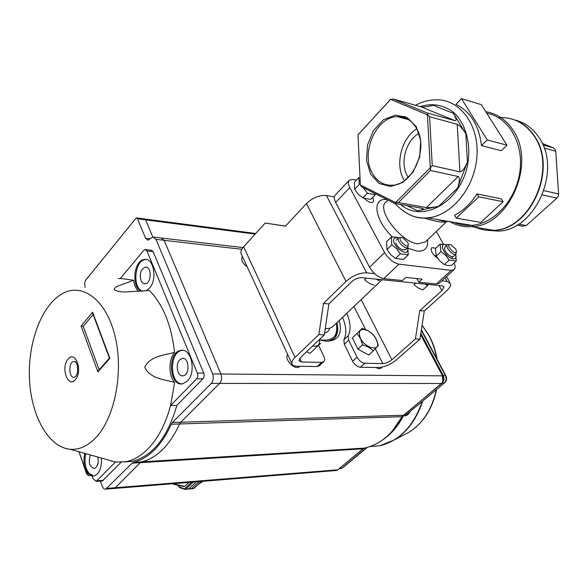<?xml version="1.0" encoding="UTF-8"?>
<svg xmlns="http://www.w3.org/2000/svg" width="588" height="588" viewBox="0 0 588 588"><rect width="100%" height="100%" fill="white"/><g stroke="black" fill="none" stroke-linecap="round" stroke-linejoin="round"><path stroke-width="0.88" d="M240.999 253.421L291.839 363.568C291.545 361.855 292.603 359.812 295.014 357.46L243.608 246.784C241.433 249.231 240.566 251.444 240.999 253.421L241.58 254.685M291.839 363.568C292.265 365.273 293.949 366.162 296.903 366.243L317.167 366.567L321.636 362.392L323.643 361.782C324.885 360.62 324.951 358.805 323.856 356.35L318.542 345.252M321.636 362.392L301.372 361.995L298.873 360.657L300.475 357.585L324.333 334.837L328.905 303.9L323.459 303.496L318.88 334.587L324.333 334.837M328.905 303.9L351.418 281.931C354.733 279.05 358.166 277.632 361.716 277.668L442.198 285.834L443.955 287.017L441.889 290.663L419.773 310.633L415.415 338.953L391.887 359.753C388.911 362.135 385.897 363.421 382.832 363.597L375.342 348.787M419.773 310.633L424.293 310.964L419.942 339.158L396.444 359.856C390.52 364.597 384.508 367.155 378.407 367.529L360.37 367.243C357.284 366.839 354.704 364.832 352.638 361.223L344.303 344.259L343.848 339.827C346.788 333.94 346.354 326.45 342.554 317.366M415.415 338.953L419.942 339.158M424.293 310.964L446.38 291.097C449.475 288.252 450.864 285.805 450.548 283.769L447.078 281.417L445.094 277.874M323.459 303.496L345.994 281.409C352.668 275.603 359.562 272.744 366.684 272.839L374.622 273.692M441.816 280.858L447.078 281.417M243.608 246.784L265.188 223.058L285.481 226.159L306.451 203.558C312.698 197.671 319.35 194.981 326.421 195.503L334.344 196.884M265.188 223.058L285.533 226.101M295.014 357.46L318.88 334.587M346.795 313.316C350.632 322.415 351.102 329.897 348.192 335.777L348.655 340.202L357.063 357.195C359.143 360.804 361.723 362.825 364.817 363.244L382.832 363.597M319.424 365.721L317.167 366.567M454.105 222.367C459.625 224.822 465.498 225.814 471.716 225.351C494.001 223.859 516.124 199.949 519.895 171.512C523.886 143.09 508.488 116.997 486.768 113.241M436.73 219.427C442.867 220.919 447.203 221.654 449.754 221.632M487.231 139.959L481.476 145.618L501.263 150.712L506.981 145.199L481.322 104.635L461.47 98.644L487.231 139.959L506.981 145.199M481.476 145.618C478.977 125.31 470.466 111.551 455.943 104.341L461.47 98.644M476.993 193.915C470.819 203.558 463.344 210.666 454.561 215.237L456.237 218.119L480.822 222.404L503.13 201.728L501.395 198.898L476.993 193.915L478.735 196.818L503.13 201.728M349.022 180.494L335.366 194.951C333.837 196.465 333.933 198.957 335.66 202.434L369.573 267.202C373.454 273.633 378.194 277.433 383.795 278.616L402.449 280.535L405.771 277.418L422.14 279.153L418.825 282.218L436.237 284.011L439.339 283.107M418.825 282.218L416.855 278.594M356.497 180.082L353.263 179.45L349.397 180.097C347.898 181.574 348.03 184.051 349.809 187.543L384.611 252.568C388.58 259.029 393.357 262.895 398.951 264.166L451.202 270.37L453.987 269.774C455.421 268.503 455.457 266.254 454.098 263.042M360.04 180.766L359.613 180.685M364.825 198.84C368.264 202.037 370.962 203.11 372.917 202.051C373.843 201.14 373.748 199.611 372.63 197.465M443.411 244.035L436.296 231.496M435.826 248.165L431.695 247.673C430.313 250.723 432.29 254.251 437.612 258.242M486.849 230.253L498.205 231.099C534.823 230.856 562.4 169.895 538.924 137.438C532.677 128.147 524.599 122.319 514.691 119.959M475.839 227.343C481.447 229.79 487.408 230.797 493.714 230.349C530.383 230.077 558.027 168.785 534.521 136.188C528.759 127.545 521.35 121.878 512.31 119.18M543.922 190.644L558.6 193.93L555.741 151.219L544.157 148.051M518.594 224.124L526.297 225.513L556.932 198.09L542.334 194.9M526.297 225.513L522.629 226.189L516.874 225.16M542.959 144.993L553.587 147.933L542.254 143.428M475.457 227.277C481.065 229.732 487.026 230.731 493.339 230.283C530.016 230.011 557.667 168.69 534.154 136.085C525.834 123.972 514.934 117.813 501.468 117.607M500.961 117.607L498.595 117.718M471.65 225.344L473.7 226.454M449.945 221.669C456.597 225.557 463.866 227.225 471.76 226.659C508.679 226.292 536.653 163.368 512.986 130.073C506.025 119.621 496.97 113.499 485.798 111.72M370.638 174.202L366.5 160.473L367.515 144.927L373.498 130.455L383.383 119.798L395.356 115.094L407.094 117.431L416.208 126.538L420.743 140.672L419.685 156.922L413.246 171.872L402.846 182.412L390.682 186.506L379.216 183.515L370.638 174.202M390.447 99.556L358.019 134.843L360.356 184.955L395.614 202.573L430.284 167.778L427.425 114.8L390.564 99.379L393.232 99.019L427.388 113.05L455.009 120.687L421.015 106.825L393.232 99.019M360.356 184.955L358.004 134.806L390.564 99.379M422.559 208.35L394.658 203.382L362.142 187.094L360.348 185.117M398.451 202.529L426.381 207.549L458.17 176.51L430.475 170.461L398.451 202.529L395.614 202.573M432.246 165.647L459.926 171.843L457.221 124.296L429.608 116.747L432.246 165.647L430.284 167.778M457.221 124.296C459.618 125.369 462.484 128.471 465.806 133.608L453.385 113.381C456.251 118.313 456.788 120.753 455.009 120.687M458.17 176.51C460.022 177.627 459.838 181.449 457.604 187.969L467.438 161.832C464.77 168.322 462.264 171.659 459.926 171.843M423.286 208.711C423.132 209.299 421.192 210.004 417.473 210.82L438.677 206.3C433.113 207.402 429.02 207.821 426.381 207.549M446.138 222.095L440.684 222.044C436.208 221.404 430.659 220.059 424.044 218.008M445.888 222.374L425.447 241.815M408.256 177.414L407.535 176.231C399.737 163.42 405.617 140.775 418.788 133.454M416.782 128.816C401.067 138.239 394.621 165.61 404.39 180.648M372.439 173.475C360.231 153.475 375.997 116.608 397.37 116.674C405.22 116.52 411.49 120.209 416.194 127.758C429.093 147.492 413.217 184.955 392.424 185.22C383.861 185.602 377.202 181.685 372.439 173.475M556.932 198.09L558.365 196.142L558.6 193.93M555.741 151.219L555.263 149.742L553.587 147.933M427.388 113.05L427.696 114.682L429.608 116.747M430.57 167.874L430.475 170.461M395.753 202.809L394.658 203.382M421.015 106.825C423.632 107.266 427.682 106.744 433.165 105.245L453.385 113.381M456.237 218.119L478.735 196.818M422.316 401.56L422.103 402.692C416.245 419.56 407.139 431.908 394.783 439.728L379.907 445.719L369.97 446.601M410.101 411.718C408.337 414.342 406.852 415.672 405.647 415.716L403.464 415.826C397.841 426.454 390.763 434.591 382.215 440.243M422.103 402.692L421.912 401.891M403.199 415.297L402.876 415.834L403.464 415.826L404.603 414.378L442.066 383.155C444.131 381.039 444.528 378.488 443.264 375.511L420.839 333.345M441.713 383.155L444.197 383.141L406.793 414.268L444.197 383.141C446.292 381.031 446.689 378.488 445.388 375.511L445.895 375.798C447.093 378.532 446.66 380.936 444.601 383.009L444.69 382.935M340.401 468.673L342.664 467.813L367.228 447.446M339.041 468.776L363.979 448.24M442.367 375.526L442.896 381.186M201.272 481.425L193.518 488.613L191.482 488.613L199.031 481.601L191.49 488.613L193.731 488.525M201.397 481.41L193.702 488.547L185.558 489.348L184.389 488.951L185.632 489.297L188.785 488.849L185.558 489.348L193.379 482.064M188.873 482.425L184.647 486.386L183.831 486.541M179.913 487.695L178.899 486.695L184.389 488.951L191.607 482.204M185.558 489.348L184.728 489.128M184.463 489.187L179.862 487.481M75.249 361.855C75.338 361.025 76.036 362.201 77.359 365.398C78.373 374.269 76.153 375.298 75.918 376.158L75.815 376.335C68.487 382.457 67.583 358.518 75.249 361.855L76.087 362.443M115.799 462.095L126.464 461.617C133.939 459.963 141.032 455.803 147.728 449.144C157.929 438.736 165.551 424.205 170.579 405.536L174.636 382.435C164.397 379.503 149.962 378.768 144.751 367.184C150.263 355.828 164.383 355.226 174.577 352.403C171.402 325.046 163.001 304.408 149.381 290.494L126.111 291.92C120.738 292.089 116.755 291.325 114.153 289.605C114.381 288.274 115.549 287.128 117.651 286.158L133.652 280.263L120.393 278.418L118.291 278.639M95.866 437.619C87.7 446.138 79.093 450.011 70.045 449.247C47.863 447.123 30.51 414.489 29.4 377.268C28.114 340.055 42.902 302.724 64.136 292.75C84.018 283.137 106.972 301.335 115.248 336.975C123.686 372.461 114.748 417.84 95.866 437.619M124.531 461.977L132.719 461.235C152.784 455.957 167.499 437.354 176.87 405.426L170.579 405.536L196.943 378.488L197.766 376.607L197.84 374.336L146.963 251.01L145.052 249.555L143.744 250.363L120.393 278.418M182.67 350.345L181.861 350.441C169.322 351.786 169.403 383.677 181.993 383.898M187.322 381.142C196.686 372.461 191.321 347.662 180.81 350.411C167.19 351.999 169.116 387.058 182.714 383.795L187.322 381.142M146.25 259.477L145.434 259.529C134.505 260.161 132.057 288.517 142.693 291.163M145.964 290.862L149.448 288.194C157.68 279.55 153.711 257.412 144.398 259.426C133.211 260.094 131.102 289.347 142.105 291.214M93.808 476.015L94.043 475.964C99.394 473.759 101.849 467.791 101.408 458.052M85.745 453.657C83.981 462.389 85.385 469.283 89.957 474.34L88.854 474.428L86.046 471.995L79.093 451.782M84.804 453.385C82.908 462.227 84.282 469.231 88.92 474.406M220.934 374.012L442.529 375.842C443.793 378.804 443.403 381.355 441.368 383.486L402.126 416.686L171.321 424.242C161.413 445.741 148.786 458.449 133.461 462.366L141.701 461.859C157.062 457.956 169.697 445.322 179.612 423.97L180.773 422.213L219.589 383.405C221.713 380.789 222.154 377.643 220.919 373.975L164.089 240.271L160.921 237.905L153.865 237.074M179.708 359.885C174.915 364.45 177.686 377.209 183.191 375.783C190.24 374.916 189.182 356.747 182.199 358.437L179.708 359.885M142.568 268.863C138.349 273.405 140.407 284.79 145.28 283.747C151.763 283.254 151.792 265.894 145.317 267.18L142.568 268.863M90.295 454.936C88.149 462.572 89.508 467.092 94.374 468.496C97.733 466.791 98.872 462.976 97.806 457.038M111.588 460.911L111.544 461.389M139.297 289.737L140.561 290.002M138.731 291.479C136.004 289.046 134.314 285.312 133.652 280.263M174.636 382.435C168.425 375.695 168.411 359.635 174.577 352.403M92.14 476.023L93.294 478.904L96.175 481.374L102.378 480.91L121.032 462.344M115.388 462.124L96.175 481.374M176.87 405.426L203.25 378.518L204.161 376.195L204.065 373.946L153.152 251.664L151.234 250.216L145.692 249.621M101.893 480.947L102.378 480.91M113.388 488.51L115.277 487.709L140.311 462.675L132.072 463.182L105.789 489.12C104.238 489.341 103.018 488.305 102.128 486.011L100.401 481.058M132.072 463.182L133.461 462.366M171.321 424.242L172.482 422.471L180.773 422.213L219.589 383.405L211.261 383.405L172.482 422.471M85.069 287.451L84.731 282.997L85.363 280.586L136.306 217.847L137.489 218.758L145.618 238.309L148.117 240.205L152.77 236.949L155.93 239.331L212.599 373.902C213.834 377.599 213.385 380.767 211.261 383.405M93.176 475.949L89.957 474.34M109.442 358.033L109.86 358.32L97.895 371.888L98.571 370.374L109.412 358.063M97.895 371.888L81.1 326.009L92.595 312.206L92.742 313.514M81.1 326.009L83.231 326.369L93.117 314.529M99.151 369.72L83.231 326.369M137.489 218.758L145.589 219.809L152.784 236.949M78.998 451.76L86.186 472.664C87.024 474.869 88.185 475.876 89.663 475.677L92.287 474.869M145.589 219.809L144.398 218.905L136.717 217.905M402.126 416.686C392.49 434.231 379.914 444.712 364.398 448.115L363.002 448.806L140.304 462.683L141.701 461.859L140.304 462.683L115.27 487.717L107.075 488.363M333.911 338.695C336.204 336.285 337.291 333.006 337.174 328.854L336.63 324.635M319.622 339.695C332.808 341.782 338.387 336.307 336.358 323.268M324.576 333.175C327.193 332.418 328.957 330.794 329.868 328.295M336.88 322.768C338.688 330.008 337.63 335.373 333.69 338.879L328.405 341.253M339.239 320.519C342.598 334.028 338.254 340.93 326.215 341.224L319.696 339.923M381.884 367.155L381.171 368.103C379.899 368.992 378.143 368.786 375.908 367.493M247.217 266.901C242.249 263.071 240.646 259.609 242.432 256.522L242.16 256.824M299.792 366.287L299.388 366.699C295.095 370.815 283.644 359.003 287.745 354.696M113.183 488.525L115.27 487.717L337.813 469.805L363.002 448.806M364.398 448.115L141.693 461.867C149.286 460.066 156.459 455.774 163.221 448.989M442.529 375.842L420.64 334.638M335.858 470.518L337.813 469.805M325.245 328.663L329.912 328.28L333.308 326.178M427.535 284.349L426.116 284.202M425.08 284.1L427.527 285.562L428.571 284.452M456.376 251.657L455.987 254.031C453.37 256.486 444.418 246.637 447.446 244.652L449.68 244.564M455.663 249.003L456.303 250.495C457.251 258.294 443.014 242.653 451.121 244.806L455.663 249.003M415.665 283.144L414.04 284.658L415.018 285.643L418.524 288.164L422.831 289.862L427.527 285.562M378.87 279.41L377.312 279.249M376.166 279.131L378.797 280.674L380.01 279.521M408.278 244.726L407.859 247.394C404.992 250.128 395.459 239.919 398.767 237.662L401.266 237.508M407.594 242.19L408.123 243.41C409.417 252.311 393.607 235.384 402.898 237.824L407.594 242.19M378.797 280.674L380.046 279.528M374.049 285.209L369.455 283.416L365.677 280.763L364.604 279.719L366.258 278.124M354.63 189.314L359.15 184.581L358.915 177.532L354.432 182.251L354.63 189.314L358.173 194.202L362.884 197.921L370.808 199.332L375.357 194.665L367.434 193.217L363.178 187.616M372.432 192.247L366.273 189.16M367.434 193.217L362.884 197.921M391.263 237.111L386.522 241.764L386.985 249.54L390.638 254.567L395.511 258.441L403.434 259.418L408.248 254.832L400.332 253.81L396.672 248.761L391.777 244.88L391.263 237.111L395.842 237.096L397.98 237.662M407.668 247.57C408.498 253.509 405.411 253.987 398.421 248.996C392.475 242.19 391.895 238.368 396.68 237.545L398.399 238.022M407.8 247.438L408.248 254.832M405.463 249.694L402.207 249.819C399.164 248.283 397.04 246.012 395.834 242.991M400.332 253.81L395.511 258.441M391.777 244.88L386.985 249.54M444.969 246.96L444.521 249.371C445.667 252.45 447.784 254.78 450.864 256.339L452.003 256.662M446.954 245.108C437.149 240.595 444.998 257.926 453.26 258.86C455.818 258.999 456.611 257.493 455.634 254.361M449.122 260.109L445.653 255.31L440.963 251.605L440.096 244.16L435.399 248.57L436.23 256.023L439.692 260.8L443.639 264.034L444.359 264.497L449.122 260.109L456.288 261.035L455.656 254.222M440.096 244.16L446.388 244.726M444.359 264.497L447.365 265.489L451.54 265.386L456.288 261.035M436.23 256.023L440.963 251.605M357.952 349.162L362.664 344.84L368.705 347.207L373.417 350.771L368.691 355.049L357.952 349.162L352.366 337.916L362.149 328.413L352.366 337.916M354.873 335.388L354.248 336.02M353.454 340.107L357.284 347.817M359.253 349.875L366.471 353.836M373.417 350.771L378.371 345.428L376.202 339.261L373.828 335.601L370.925 332.69L367.338 330.368L362.149 328.413M362.664 344.84L360.495 338.585L357.034 333.58M376.136 339.18C371.822 329.986 358.79 325.678 359.4 333.8C359.9 347.243 384.148 354.821 376.136 339.18M320.6 343.274L309.972 353.425L306.679 351.668M306.466 351.874L307.539 352.124M312.573 346.053C317.865 347.008 320.137 344.84 319.38 339.555M301.372 361.995L299.704 358.415M391.887 359.753L361.164 299.608M365.648 329.603L353.954 306.48M441.889 290.663L439.038 285.518M366.684 272.839L326.421 195.503M345.994 281.409L306.451 203.558M364.817 363.244L360.37 367.243M357.063 357.195L352.638 361.223M348.655 340.202L344.303 344.259M348.192 335.777L343.848 339.827M415.518 105.281C422.11 101.68 428.953 99.857 436.039 99.82C459.779 99.004 479.36 124.869 476.927 156.437C474.803 187.991 451.334 216.149 427.52 217.869C420.81 218.413 414.518 217.237 408.66 214.333M436.237 284.011L451.202 270.37M383.795 278.616L398.951 264.166M408.116 248.254L416.774 251.047C424.837 251.715 428.424 247.974 427.527 239.838M387.294 199.692C371.513 196.973 374.049 219.53 392.556 237.008M402.912 118.137L404.75 116.336M420.177 106.59C432.32 102.871 443.433 104.782 453.532 112.33C465.836 123.576 471.458 144.273 467.578 165.103C460.022 203.066 422.155 223.491 400.531 204.426M405.845 118.232L405.33 118.776M467.438 161.832L465.806 133.608M438.677 206.3L457.604 187.969M406.896 205.557L417.473 210.82M387.984 200.038L386.22 201.816C375.511 208.674 400.715 242.425 417.877 243.829L425.293 241.969M369.573 267.202L384.611 252.568M335.66 202.434L349.809 187.543M422.088 325.245L428.902 335.505C432.621 342.481 435.216 350.147 436.686 358.511M436.215 389.991C432.599 406.477 425.374 419.259 414.533 428.351L409.432 431.982L404.294 434.701M420.861 402.765L421.824 402.729C413.026 426.726 399.054 441.051 379.907 445.719L370.014 446.579M402.684 415.826L392.218 431.202M405.647 415.716L406.793 414.268L404.301 414.386M366.765 447.571L342.238 467.982L339.68 468.246M421.309 330.316L445.388 375.511L442.676 375.504L420.714 334.175M172.99 483.711L184.536 486.386M198.494 484.1L203.014 481.278L198.391 484.203M191.49 488.613L188.792 488.849L196.326 481.822M178.296 485.798L178.899 486.695M196.341 481.822L188.785 488.849M68.09 359.165C75.396 349.706 83.18 371.3 75.352 379.664C67.914 388.83 60.476 367.426 68.09 359.165M92.595 312.206L109.86 358.32M203.014 378.79L196.701 378.76M203.801 373.13L197.494 373.079M153.152 251.664L146.963 251.01M97.211 480.756L103.422 480.293M91.089 474.244L90.03 474.318M220.919 373.975L212.599 373.902M164.089 240.271L155.93 239.331M145.618 238.309L150.124 238.831M92.816 475.42L89.839 475.633M90.089 474.295L91.037 474.237M164.111 240.323L241.786 249.29M441.368 383.486L219.574 383.42M403.265 415.246L180.766 422.221M255.148 234.097L145.611 219.868M446.52 276.573L449.827 282.49M443.955 287.017L443.602 286.385M319.181 365.942L323.643 361.782M471.716 225.351L427.52 217.869C416.179 219.28 405.286 214.458 394.842 203.411M498.205 231.099L493.714 230.349M493.339 230.283L471.76 226.659M439.052 283.372L453.987 269.774M397.37 116.674L408.462 119.607M436.641 219.412L446.343 221.845M401.053 116.858L400.487 117.497M422.103 325.164L429.321 335.961C433.091 343.061 435.686 350.845 437.112 359.305M436.568 389.697C432.32 408.925 423.279 423.022 409.432 431.982L394.783 439.728M421.383 329.802L445.822 375.651M342.606 467.857L338.967 468.842M183.941 486.651L171.858 483.806M184.794 489.304L179.979 487.746L178.113 485.754M70.045 449.247L116.233 462.219M126.464 461.617L132.719 461.235M180.81 350.411L181.861 350.441M144.398 259.426L145.434 259.529M183.566 358.467L182.199 358.437M146.677 267.305L145.317 267.18M91.184 474.266L88.854 474.428M109.434 358.107L92.669 313.323M105.789 489.12L113.991 488.459M90.258 474.251L90.861 474.215M89.663 475.677L92.838 475.457M242.947 247.555L162.185 238.103M336.476 470.474L113.954 488.496M255.706 233.487L144.964 219.03M382.009 279.726L332.595 326.854M447.299 244.784L444.704 247.21M435.921 255.405L434.995 256.272M455.987 254.031L451.356 258.294M398.583 237.839L396.202 240.169M407.859 247.394L405.272 249.878"/></g></svg>
